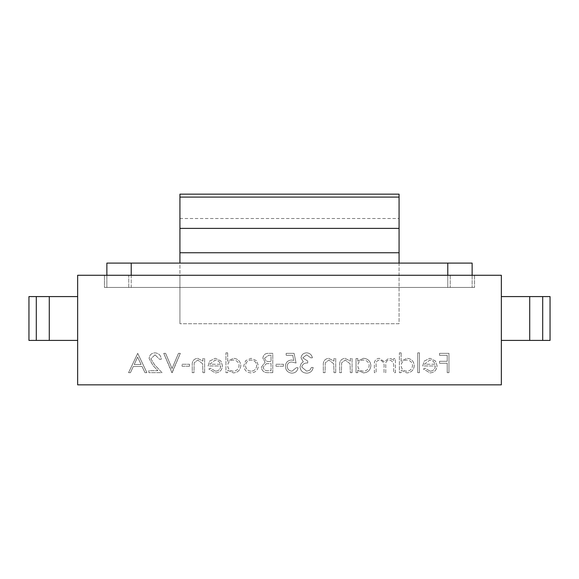 <?xml version="1.0" encoding="UTF-8"?>
<svg xmlns="http://www.w3.org/2000/svg" width="579" height="579" viewBox="0 0 579 579"><rect width="100%" height="100%" fill="white"/><g stroke="black" fill="none" stroke-linecap="round" stroke-linejoin="round"><path stroke-width="0.43" stroke-dasharray="2.9 2.17" d="M399.076 263.098L399.076 323.726L179.924 323.726L399.076 323.726L399.076 194.153M179.924 194.153L179.924 323.726L179.924 275.271L77.651 275.271L77.651 384.847L501.349 384.847L501.349 275.271L179.924 275.271L179.924 263.098M128.784 275.271L474.563 275.271L104.437 275.271L128.784 275.271L128.784 287.445L450.216 287.445L104.437 287.445L104.437 275.271L104.437 287.445L128.784 287.445L128.784 275.271M155.049 354.833L159.529 359.291L161.266 359.291C160.948 355.368 158.841 353.219 154.962 352.85C151.394 353.11 149.447 355.028 149.121 358.596L153.037 365.53L157.872 370.69L148.875 370.69L148.875 372.673L162.011 372.673L154.513 364.676L150.858 358.748L155.049 354.833L159.529 359.291L161.266 359.291C160.948 355.368 158.841 353.219 154.962 352.85C151.394 353.11 149.447 355.028 149.121 358.596L153.037 365.53L157.872 370.69L148.875 370.69L148.875 372.673L162.011 372.673L154.513 364.676L150.858 358.748L155.049 354.833M189.514 366.232L189.514 364.249L182.081 364.249L182.081 366.232L189.514 366.232L189.514 364.249L182.081 364.249L182.081 366.232L189.514 366.232M215.583 371.182L210.38 368.208L208.845 369.018L215.366 372.919C219.774 372.55 222.141 370.126 222.474 365.646L220.845 360.934L215.323 358.3L209.634 361.079L208.1 365.979L220.737 365.979C220.476 369.17 218.753 370.907 215.583 371.182L210.38 368.208L208.845 369.018L215.366 372.919C219.774 372.55 222.141 370.126 222.474 365.646L220.845 360.934L215.323 358.3L209.634 361.079L208.1 365.979L220.737 365.979C220.476 369.17 218.753 370.907 215.583 371.182M256.468 360.637L251.083 358.3L245.72 360.623L243.781 365.646C244.193 370.119 246.625 372.543 251.083 372.919C255.549 372.55 257.988 370.126 258.4 365.646L256.468 360.637L251.083 358.3L245.72 360.623L243.781 365.646C244.193 370.119 246.625 372.543 251.083 372.919C255.549 372.55 257.988 370.126 258.4 365.646L256.468 360.637M283.428 366.232L283.428 364.249L275.995 364.249L275.995 366.232L283.428 366.232L283.428 364.249L275.995 364.249L275.995 366.232L283.428 366.232M306.646 354.833L310.684 357.8L312.421 357.8C311.697 354.724 309.779 353.074 306.667 352.85C303.382 353.016 301.5 354.688 301.022 357.873L303.28 361.846L301.189 363.496L300.031 366.927C300.501 370.857 302.73 372.934 306.718 373.166C310.337 372.97 312.486 371.067 313.167 367.47L311.43 367.47L309.917 370.14L306.689 371.182L301.768 367.093C302.477 364.162 304.46 362.801 307.71 363.004L307.71 361.028L302.759 357.865L306.646 354.833L310.684 357.8L312.421 357.8C311.697 354.724 309.779 353.074 306.667 352.85C303.382 353.016 301.5 354.688 301.022 357.873L303.28 361.846L301.189 363.496L300.031 366.927C300.501 370.857 302.73 372.934 306.718 373.166C310.337 372.97 312.486 371.067 313.167 367.47L311.43 367.47L309.917 370.14L306.689 371.182L301.768 367.093C302.477 364.162 304.46 362.801 307.71 363.004L307.71 361.028L302.759 357.865L306.646 354.833M352.068 372.673L352.068 358.546L350.331 358.546L350.331 361.093L344.961 358.3C341.074 358.929 339.316 361.31 339.678 365.458L339.678 372.673L341.415 372.673L341.617 362.816L345.265 360.037L350.071 363.771L350.331 372.673L352.068 372.673L352.068 358.546L350.331 358.546L350.331 361.093L344.961 358.3C341.074 358.929 339.316 361.31 339.678 365.458L339.678 372.673L341.415 372.673L341.617 362.816L345.265 360.037L350.071 363.771L350.331 372.673L352.068 372.673M395.435 372.673L395.435 358.546L393.698 358.546L393.698 360.999L391.737 359.016L388.827 358.3L384.333 361.709L379.151 358.3C375.597 358.937 374.005 361.18 374.374 365.023L374.374 372.673L376.104 372.673L376.104 365.016C375.713 362.15 376.828 360.493 379.455 360.037C383.001 360.876 384.528 363.257 384.036 367.18L384.036 372.673L385.766 372.673L385.766 365.487C385.288 362.447 386.41 360.63 389.131 360.037C392.54 360.782 394.06 363.019 393.698 366.731L393.698 372.673L395.435 372.673L395.435 358.546L393.698 358.546L393.698 360.999L391.737 359.016L388.827 358.3L384.333 361.709L379.151 358.3C375.597 358.937 374.005 361.18 374.374 365.023L374.374 372.673L376.104 372.673L376.104 365.016C375.713 362.15 376.828 360.493 379.455 360.037C383.001 360.876 384.528 363.257 384.036 367.18L384.036 372.673L385.766 372.673L385.766 365.487C385.288 362.447 386.41 360.63 389.131 360.037C392.54 360.782 394.06 363.019 393.698 366.731L393.698 372.673L395.435 372.673M419.471 372.673L419.471 352.85L417.734 352.85L417.734 372.673L419.471 372.673L419.471 352.85L417.734 352.85L417.734 372.673L419.471 372.673M448.957 372.673L448.957 353.342L439.541 353.342L439.541 355.325L447.22 355.325L447.22 361.274L439.541 361.274L439.541 363.257L447.22 363.257L447.22 372.673L448.957 372.673L448.957 353.342L439.541 353.342L439.541 355.325L447.22 355.325L447.22 361.274L439.541 361.274L439.541 363.257L447.22 363.257L447.22 372.673L448.957 372.673M430.175 371.182L424.979 368.208L423.437 369.018L429.958 372.919C434.366 372.55 436.732 370.126 437.065 365.646L435.437 360.934L429.915 358.3L424.226 361.079L422.692 365.979L435.328 365.979C435.068 369.17 433.345 370.907 430.175 371.182L424.979 368.208L423.437 369.018L429.958 372.919C434.366 372.55 436.732 370.126 437.065 365.646L435.437 360.934L429.915 358.3L424.226 361.079L422.692 365.979L435.328 365.979C435.068 369.17 433.345 370.907 430.175 371.182M401.131 352.85L399.401 352.85L399.401 372.673L401.131 372.673L401.131 370.227L406.899 372.919C411.394 372.507 413.847 370.061 414.267 365.573C413.804 361.115 411.329 358.691 406.849 358.3L401.131 361.282L401.131 352.85L399.401 352.85L399.401 372.673L401.131 372.673L401.131 370.227L406.899 372.919C411.394 372.507 413.847 370.061 414.267 365.573C413.804 361.115 411.329 358.691 406.849 358.3L401.131 361.282L401.131 352.85M357.771 358.546L356.034 358.546L356.034 372.673L357.771 372.673L357.771 370.227L363.54 372.919C368.027 372.507 370.48 370.061 370.9 365.573C370.437 361.115 367.969 358.691 363.482 358.3L357.771 361.158L357.771 358.546L356.034 358.546L356.034 372.673L357.771 372.673L357.771 370.227L363.54 372.919C368.027 372.507 370.48 370.061 370.9 365.573C370.437 361.115 367.969 358.691 363.482 358.3L357.771 361.158L357.771 358.546M335.711 372.673L335.711 358.546L333.982 358.546L333.982 361.093L328.604 358.3C324.718 358.929 322.959 361.31 323.321 365.458L323.321 372.673L325.058 372.673L325.268 362.816L328.908 360.037L333.714 363.771L333.982 372.673L335.711 372.673L335.711 358.546L333.982 358.546L333.982 361.093L328.604 358.3C324.718 358.929 322.959 361.31 323.321 365.458L323.321 372.673L325.058 372.673L325.268 362.816L328.908 360.037L333.714 363.771L333.982 372.673L335.711 372.673M294.081 353.342L286.156 353.342L286.156 355.325L292.728 355.325L293.77 360.413L291.498 360.037C287.662 360.377 285.635 362.483 285.411 366.355C285.715 370.574 287.958 372.847 292.149 373.166C295.514 372.898 297.483 371.081 298.047 367.716L296.318 367.716L292.055 371.182C289.044 370.915 287.408 369.279 287.148 366.283C287.416 363.511 288.972 362.092 291.809 362.02L296.064 363.004L294.081 353.342L286.156 353.342L286.156 355.325L292.728 355.325L293.77 360.413L291.498 360.037C287.662 360.377 285.635 362.483 285.411 366.355C285.715 370.574 287.958 372.847 292.149 373.166C295.514 372.898 297.483 371.081 298.047 367.716L296.318 367.716L292.055 371.182C289.044 370.915 287.408 369.279 287.148 366.283C287.416 363.511 288.972 362.092 291.809 362.02L296.064 363.004L294.081 353.342M272.774 372.673L272.774 353.342L269.003 353.342C265.414 353.125 263.365 354.724 262.859 358.133L265.095 362.244L261.375 367.187C261.817 370.755 263.879 372.579 267.549 372.673L272.774 372.673L272.774 353.342L269.003 353.342C265.414 353.125 263.365 354.724 262.859 358.133L265.095 362.244L261.375 367.187C261.817 370.755 263.879 372.579 267.549 372.673L272.774 372.673M227.677 352.85L225.94 352.85L225.94 372.673L227.677 372.673L227.677 370.227L233.446 372.919C237.933 372.507 240.394 370.061 240.806 365.573C240.343 361.115 237.875 358.691 233.388 358.3L227.677 361.282L227.677 352.85L225.94 352.85L225.94 372.673L227.677 372.673L227.677 370.227L233.446 372.919C237.933 372.507 240.394 370.061 240.806 365.573C240.343 361.115 237.875 358.691 233.388 358.3L227.677 361.282L227.677 352.85M204.626 372.673L204.626 358.546L202.896 358.546L202.896 361.093L197.519 358.3C193.632 358.929 191.873 361.31 192.242 365.458L192.242 372.673L193.972 372.673L194.182 362.816L197.823 360.037L202.628 363.771L202.896 372.673L204.626 372.673L204.626 358.546L202.896 358.546L202.896 361.093L197.519 358.3C193.632 358.929 191.873 361.31 192.242 365.458L192.242 372.673L193.972 372.673L194.182 362.816L197.823 360.037L202.628 363.771L202.896 372.673L204.626 372.673M172.166 372.673L180.344 353.342L178.484 353.342L172.043 368.577L165.601 353.342L163.741 353.342L171.92 372.673L180.344 353.342L178.484 353.342L172.043 368.577L165.601 353.342L163.741 353.342L172.166 372.673M137.722 353.342L128.552 372.673L130.441 372.673L133.3 366.478L142.058 366.478L144.996 372.673L146.892 372.673L137.722 353.342L128.552 372.673L130.441 372.673L133.3 366.478L142.058 366.478L144.996 372.673L146.892 372.673L137.722 353.342M501.349 340.409L501.349 296.578L501.349 340.409L550.05 340.409L550.05 296.578L501.349 296.578M77.651 296.578L77.651 340.409L77.651 296.578L28.95 296.578L28.95 340.409L77.651 340.409M435.147 364.249L424.429 364.249L429.828 360.037L433.468 361.361L435.147 364.249L424.429 364.249L429.828 360.037L433.468 361.361L435.147 364.249M406.842 371.182C403.36 370.922 401.457 369.076 401.131 365.639C401.442 362.172 403.346 360.304 406.827 360.037C410.258 360.319 412.161 362.172 412.53 365.588C412.161 369.004 410.265 370.871 406.842 371.182C403.36 370.922 401.457 369.076 401.131 365.639C401.442 362.172 403.346 360.304 406.827 360.037C410.258 360.319 412.161 362.172 412.53 365.588C412.161 369.004 410.265 370.871 406.842 371.182M363.474 371.182C359.993 370.922 358.097 369.076 357.771 365.639C358.083 362.172 359.979 360.304 363.46 360.037C366.898 360.319 368.801 362.172 369.17 365.588C368.794 369.004 366.898 370.871 363.474 371.182C359.993 370.922 358.097 369.076 357.771 365.639C358.083 362.172 359.979 360.304 363.46 360.037C366.898 360.319 368.801 362.172 369.17 365.588C368.794 369.004 366.898 370.871 363.474 371.182M266.275 363.735L271.037 363.503L271.037 370.69L268.569 370.69C265.602 371.03 263.785 369.865 263.112 367.187L266.275 363.735L271.037 363.503L271.037 370.69L268.569 370.69C265.602 371.03 263.785 369.865 263.112 367.187L266.275 363.735M264.596 358.169L268.685 355.325L271.037 355.325L271.037 361.52L269.872 361.52C266.999 361.868 265.24 360.746 264.596 358.169L268.685 355.325L271.037 355.325L271.037 361.52L269.872 361.52C266.999 361.868 265.24 360.746 264.596 358.169M251.091 371.182C247.689 370.9 245.829 369.062 245.518 365.66C245.829 362.251 247.689 360.377 251.091 360.037C254.499 360.37 256.352 362.251 256.663 365.66C256.352 369.062 254.492 370.9 251.091 371.182C247.689 370.9 245.829 369.062 245.518 365.66C245.829 362.251 247.689 360.377 251.091 360.037C254.499 360.37 256.352 362.251 256.663 365.66C256.352 369.062 254.492 370.9 251.091 371.182M233.38 371.182C229.906 370.922 228.003 369.076 227.677 365.639C227.988 362.172 229.885 360.304 233.366 360.037C236.804 360.319 238.707 362.172 239.076 365.588C238.7 369.004 236.804 370.871 233.38 371.182C229.906 370.922 228.003 369.076 227.677 365.639C227.988 362.172 229.885 360.304 233.366 360.037C236.804 360.319 238.707 362.172 239.076 365.588C238.7 369.004 236.804 370.871 233.38 371.182M220.556 364.249L209.83 364.249L215.236 360.037L218.876 361.361L220.556 364.249L209.83 364.249L215.236 360.037L218.876 361.361L220.556 364.249M141.117 364.495L134.212 364.495L137.621 357.113L141.117 364.495L134.212 364.495L137.621 357.113L141.117 364.495M474.563 275.271L474.563 287.445L474.563 275.271M474.563 287.445L450.216 287.445L474.563 287.445M472.131 275.271L472.131 287.445L472.131 263.098L106.869 263.098L106.869 287.445L106.869 275.271M447.777 263.098L447.777 287.445L131.223 287.445L472.131 287.445L447.777 287.445L447.777 275.271M131.223 275.271L131.223 287.445L106.869 287.445L131.223 287.445L131.223 263.098M179.924 218.5L399.076 218.5M450.216 275.271L450.216 287.445L450.216 275.271M49.28 296.578L49.28 340.409M36.296 340.409L36.296 296.578M529.72 340.409L529.72 296.578M542.704 296.578L542.704 340.409"/><path stroke-width="0.87" d="M399.076 263.098L399.076 197.092L179.924 197.092L179.924 228.394L399.076 228.394L179.924 228.394L179.924 263.098M179.924 197.092L179.924 194.153L399.076 194.153L399.076 197.092M501.349 275.271L77.651 275.271L77.651 384.847L501.349 384.847L501.349 275.271M501.349 296.578L550.05 296.578L550.05 340.409L501.349 340.409M77.651 340.409L28.95 340.409L28.95 296.578L77.651 296.578M106.869 275.271L106.869 263.098L472.131 263.098L472.131 275.271M399.076 252.748L179.924 252.748M49.28 340.409L49.28 296.578M36.296 296.578L36.296 340.409M529.72 296.578L529.72 340.409M542.704 340.409L542.704 296.578M131.223 263.098L131.223 275.271M447.777 275.271L447.777 263.098"/></g></svg>
